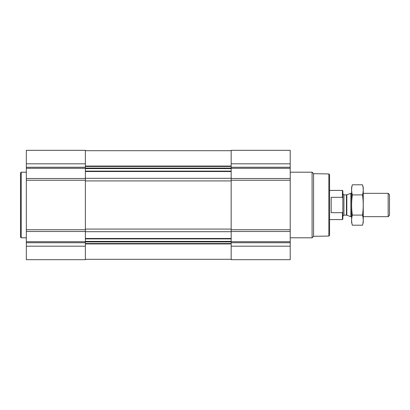 <?xml version="1.0" encoding="UTF-8"?>
<svg xmlns="http://www.w3.org/2000/svg" width="410" height="410" viewBox="0 0 410 410"><rect width="100%" height="100%" fill="white"/><g stroke="black" fill="none" stroke-linecap="round" stroke-linejoin="round"><path stroke-width="0.61" d="M26.332 246.184L26.332 259.673L85.377 259.673L85.377 246.184L26.332 246.184L26.332 150.326L85.377 150.326L85.377 178.499L26.332 178.499M290.213 150.326L290.213 178.499L231.168 178.499L231.168 150.326L290.213 150.326M290.213 231.501L231.168 231.501L231.168 259.673L290.213 259.673L290.213 178.499M290.213 180.246L231.168 180.246L231.168 178.499M231.168 180.246L231.168 231.501M85.377 246.184L85.377 178.499M328.851 173.948L328.851 236.052L329.579 235.325L329.579 174.675L328.851 173.948L313.568 173.681L312.087 172.195L290.213 172.195M328.851 236.052L313.568 236.319L313.568 173.681M313.568 236.319L312.087 237.805L312.087 172.195M26.332 237.805L21.228 237.805L21.228 172.195L26.332 172.195M21.228 237.805L20.5 237.072L20.5 172.928L21.228 172.195M342.847 198.132L342.432 197.318L331.183 197.318L331.183 212.682L342.432 212.682L342.847 211.867L342.432 212.682L342.432 219.581L342.847 219.165L342.847 190.834L342.432 190.419L329.579 190.419M342.432 197.318L342.432 190.419M388.157 193.335L388.157 216.664L389.5 215.322L389.5 194.678L388.157 193.335L363.255 193.335M351.595 216.664L350.842 216.664L350.842 193.335L351.595 193.335M362.512 225.203L363.255 222.42L363.255 187.58L362.512 184.797C363.465 188.164 363.465 191.531 362.512 194.899C363.465 201.546 363.465 208.28 362.512 215.101C363.465 218.468 363.465 221.836 362.512 225.203L352.339 225.203C351.385 221.836 351.385 218.468 352.339 215.101C351.385 208.454 351.385 201.72 352.339 194.899C351.385 191.531 351.385 188.164 352.339 184.797L362.512 184.797M362.512 215.101L352.339 215.101M362.512 194.899L352.339 194.899M352.339 225.203L351.595 222.42L351.595 187.58L352.339 184.797M85.377 238.482L231.168 238.482M85.377 231.686L231.168 231.686M290.213 163.815L231.168 163.815M290.213 167.249L231.168 167.249M290.213 168.279L231.168 168.279M290.213 229.754L231.168 229.754M290.213 241.721L231.168 241.721M290.213 242.751L231.168 242.751M290.213 246.184L231.168 246.184M85.377 171.518L231.168 171.518M85.377 178.314L231.168 178.314M85.377 166.06L231.168 166.06M85.377 166.455L231.168 166.455M85.377 168.09L231.168 168.09M85.377 168.597L231.168 168.597M85.377 171.103L231.168 171.103M85.377 180.923L231.168 180.923M85.377 229.077L231.168 229.077M85.377 238.897L231.168 238.897M85.377 241.403L231.168 241.403M85.377 241.91L231.168 241.91M85.377 243.545L231.168 243.545M85.377 243.94L231.168 243.94M85.377 163.815L26.332 163.815M85.377 167.249L26.332 167.249M85.377 168.279L26.332 168.279M85.377 180.246L26.332 180.246M85.377 229.754L26.332 229.754M85.377 231.501L26.332 231.501M85.377 241.721L26.332 241.721M85.377 242.751L26.332 242.751M346.819 194.801L346.445 194.868L346.445 215.132L346.819 215.199L346.819 194.801L350.842 193.335M346.445 215.132L343.939 215.132L343.939 194.868L342.847 193.776M85.377 150.69L231.168 150.69M85.377 259.31L231.168 259.31M312.087 237.805L290.213 237.805M342.432 219.581L329.579 219.581M388.157 216.664L363.255 216.664M346.819 215.199L350.842 216.664M346.445 194.868L343.939 194.868M343.939 215.132L342.847 216.224"/></g></svg>
